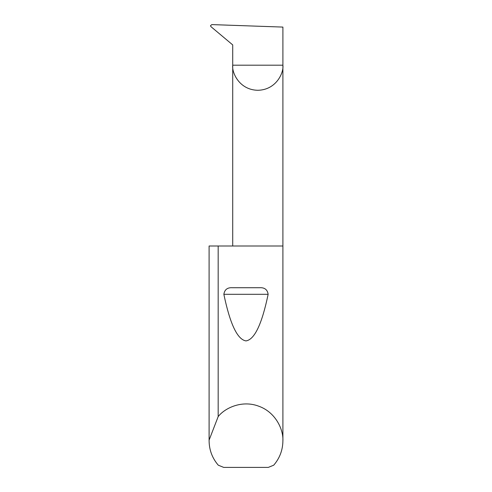 <?xml version="1.0" encoding="UTF-8"?>
<svg xmlns="http://www.w3.org/2000/svg" width="492" height="492" viewBox="0 0 492 492"><rect width="100%" height="100%" fill="white"/><g stroke="black" fill="none" stroke-linecap="round" stroke-linejoin="round"><path stroke-width="0.74" d="M232.716 246L232.716 65.19L282.9 65.19L282.9 27.085L211.8 24.6L210.484 25.695L210.957 26.654L232.716 44.907L232.716 65.19C231.707 72.527 239.235 89.938 257.808 90.282C276.381 89.938 283.909 72.527 282.9 65.19L282.9 440.832C282.783 450.057 279.727 458.175 273.724 465.186L268.3 467.4L223.7 467.4L218.276 465.186C212.273 458.175 209.217 450.057 209.1 440.832L209.1 246L209.106 440.094L218.171 416.601C225.01 407.813 242.261 399.805 258.933 406.275C275.76 412.345 283.515 429.713 282.9 440.832M232.408 287.728L259.591 287.728C264.573 287.408 267.42 289.603 268.14 294.308C261.947 324.074 254.567 339.603 246 340.907C237.433 339.603 230.053 324.074 223.86 294.308C224.58 289.603 227.433 287.408 232.408 287.728L259.591 287.728M218.171 416.601L218.171 246L282.9 246M209.1 440.832L209.106 440.094M218.171 246L209.106 246M223.86 294.308L268.14 294.308"/></g></svg>

